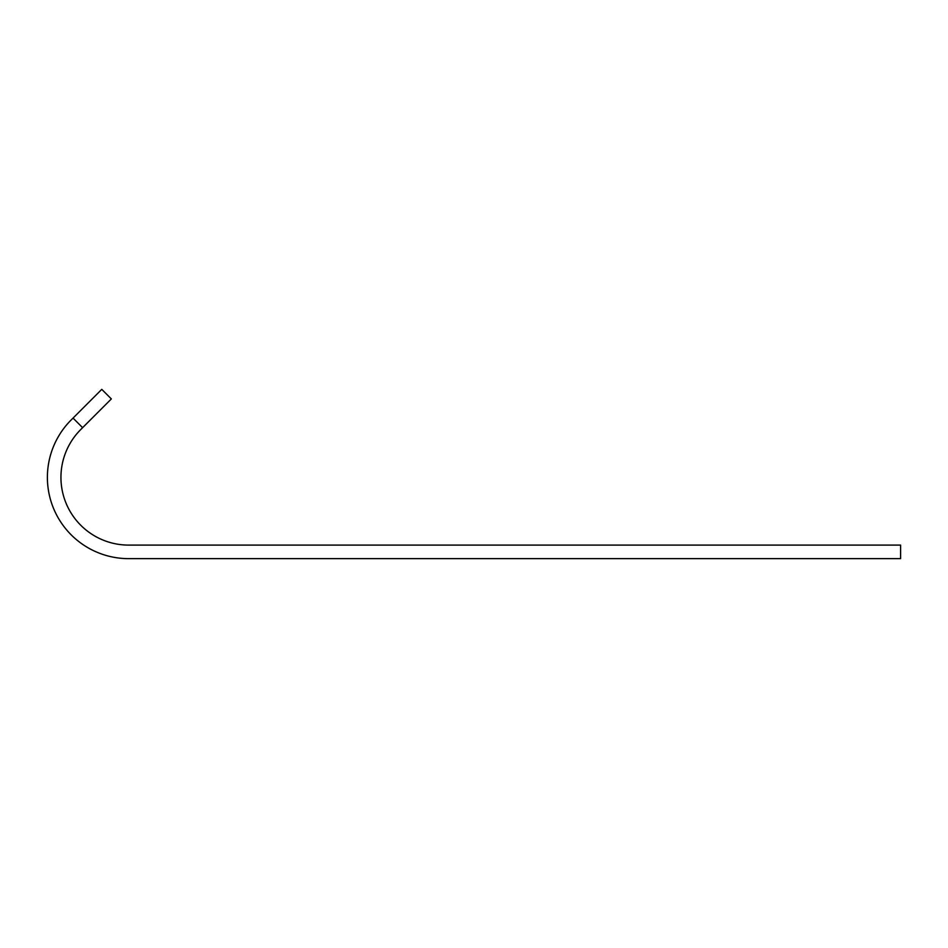 <?xml version="1.0" encoding="UTF-8"?>
<svg xmlns="http://www.w3.org/2000/svg" width="948" height="948" viewBox="0 0 948 948"><rect width="100%" height="100%" fill="white"/><g stroke="black" fill="none" stroke-linecap="round" stroke-linejoin="round"><path stroke-width="1.42" d="M900.6 558.645L128.655 558.645A81.255 81.255 0 0 1 71.195 419.928L73.043 418.092L82.618 427.666L80.781 429.503A67.711 67.711 0 0 0 128.655 545.1L900.6 545.1L900.6 558.645M82.618 427.666L111.343 398.93L101.768 389.355L73.043 418.092"/></g></svg>
